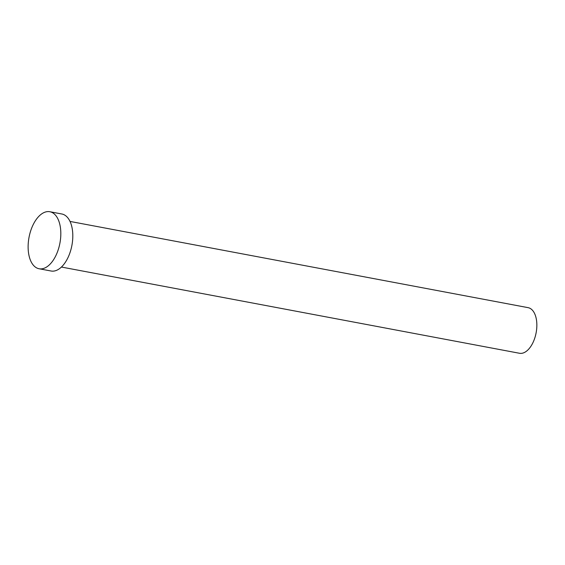 <?xml version="1.0" encoding="UTF-8"?>
<svg xmlns="http://www.w3.org/2000/svg" width="565" height="565" viewBox="0 0 565 565"><rect width="100%" height="100%" fill="white"/><g stroke="black" fill="none" stroke-linecap="round" stroke-linejoin="round"><path stroke-width="0.85" d="M70.018 221.431L528.063 307.65A23.207 12.571 100.7 0 1 536.75 327.99A23.207 12.571 100.7 0 1 524.878 352.242A23.207 12.571 100.7 0 1 519.482 353.266L61.43 267.047M49.84 211.734L61.818 213.987A29.013 15.714 100.7 0 1 72.68 239.412A29.013 15.714 100.7 0 1 57.835 269.724A29.013 15.714 100.7 0 1 51.09 271.009L39.105 268.756A29.013 15.714 100.7 0 1 28.25 243.324A29.013 15.714 100.7 0 1 43.095 213.012A29.013 15.714 100.7 0 1 49.84 211.734A29.013 15.714 100.7 0 1 60.695 237.159A29.013 15.714 100.7 0 1 45.85 267.471A29.013 15.714 100.7 0 1 39.105 268.756"/></g></svg>
